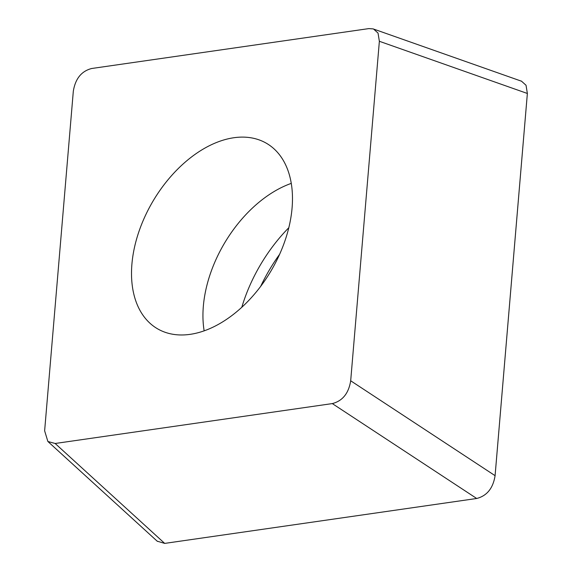 <?xml version="1.0" encoding="UTF-8"?>
<svg xmlns="http://www.w3.org/2000/svg" width="572" height="572" viewBox="0 0 572 572"><rect width="100%" height="100%" fill="white"/><g stroke="black" fill="none" stroke-linecap="round" stroke-linejoin="round"><path stroke-width="0.86" d="M55.148 443.486L47.876 441.498L44.63 430.809L73.309 91.305C75.318 78.736 81.446 71.135 91.692 68.497L368.847 28.6L373.423 28.922L378.028 33.076L379.365 41.284L350.686 380.78C348.677 393.35 342.549 400.958 332.303 403.589L55.148 443.486L164.693 543.4L476.698 498.484A19.555 12.462 120.6 0 1 476.576 498.498L164.779 543.386A19.555 12.462 120.6 0 1 164.686 543.4L157.171 541.169M350.686 380.78L495.087 475.675L527.37 93.472A19.555 12.462 120.6 0 1 527.355 93.579L495.095 475.525A19.555 12.462 120.6 0 1 495.087 475.675C493.078 488.245 486.951 495.845 476.698 498.484L332.303 403.589M520.513 80.852L521.428 81.11L526.033 85.264L527.37 93.472L379.365 41.284M279.637 254.283A130.051 82.897 -59.4 0 0 260.625 286.472M134.527 247.197A107.557 68.561 -59.4 0 0 157.3 328.657A107.557 68.561 -59.4 0 0 289.468 224.889A107.557 68.561 -59.4 0 0 266.695 143.429A107.557 68.561 -59.4 0 0 134.527 247.197M241.784 307.336A127.291 81.138 120.6 0 1 288.81 227.713M291.262 183.383A107.557 68.561 120.6 0 0 205.949 289.375A107.557 68.561 -59.4 0 0 204.154 330.881M374.31 29.301L521.407 81.174M48.377 441.934L157.422 541.398"/></g></svg>
